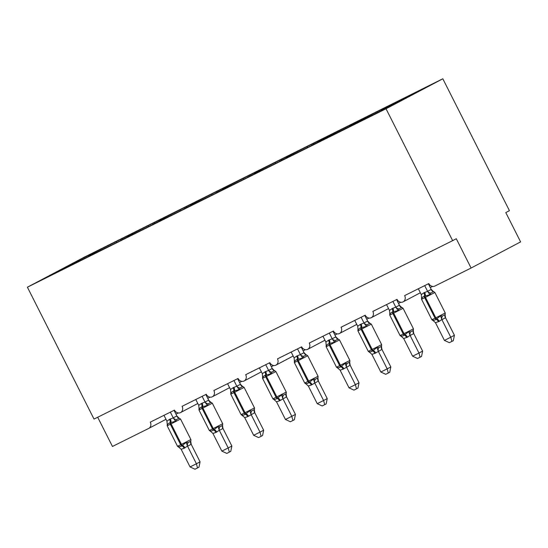 <?xml version="1.0" encoding="UTF-8"?>
<svg xmlns="http://www.w3.org/2000/svg" width="548" height="548" viewBox="0 0 548 548"><rect width="100%" height="100%" fill="white"/><g stroke="black" fill="none" stroke-linecap="round" stroke-linejoin="round"><path stroke-width="0.82" d="M442.818 78.782L509.435 210.665L505.797 212.583L520.6 241.887L471.095 268.034L456.285 238.729L452.648 240.654L386.032 108.771L442.818 78.782L84.187 257.211L27.4 287.2L386.032 108.771M123.108 239.325L122.615 238.346L133.301 233.037L127.074 236.318L127.232 237.209M88.92 256.334L52.067 274.48L79.666 259.91L122.615 238.346M116.388 241.634L116.525 242.415M471.095 268.034L434.845 286.07A4.925 4.261 -117.8 0 1 428.81 283.569L404.65 295.591A4.925 4.261 62.2 0 1 403.136 301.845A4.925 4.261 62.2 0 1 397.019 299.386L372.852 311.408A4.925 4.261 62.2 0 1 371.339 317.662A4.925 4.261 62.2 0 1 365.221 315.203L341.062 327.225A4.925 4.261 62.2 0 1 339.548 333.479A4.925 4.261 62.2 0 1 333.431 331.026L309.271 343.048A4.925 4.261 62.2 0 1 307.75 349.302A4.925 4.261 62.2 0 1 301.64 346.843L277.473 358.865A4.925 4.261 62.2 0 1 275.959 365.119A4.925 4.261 62.2 0 1 269.842 362.66L245.682 374.681A4.925 4.261 62.2 0 1 244.168 380.935A4.925 4.261 62.2 0 1 238.051 378.476L213.884 390.498A4.925 4.261 62.2 0 1 212.371 396.752A4.925 4.261 62.2 0 1 206.254 394.293L182.094 406.315A4.925 4.261 62.2 0 1 180.58 412.569A4.925 4.261 62.2 0 1 174.463 410.116L150.296 422.138A4.925 4.261 62.2 0 1 148.782 428.385A4.925 4.261 62.2 0 1 148.707 428.426L112.456 446.462L97.702 417.247M154.906 223.509L154.413 222.529L165.092 217.214L158.865 220.501L159.023 221.392M127.074 236.318L154.413 222.529M148.186 225.817L148.323 226.591M186.697 207.692L186.204 206.712L196.883 201.397L190.663 204.685L190.814 205.575M158.865 220.501L186.204 206.712M179.977 210L180.114 210.775M218.494 191.875L217.994 190.896L228.68 185.58L222.454 188.868L222.611 189.759M190.663 204.685L217.994 190.896M211.775 194.184L211.905 194.958M250.285 176.059L249.792 175.079L260.471 169.764L254.251 173.052L254.402 173.942M222.454 188.868L249.792 175.079M243.565 178.367L243.702 179.141M282.076 160.235L281.583 159.263L292.269 153.947L286.042 157.235L286.2 158.119M254.251 173.052L281.583 159.263M275.356 162.544L275.493 163.325M313.874 144.419L313.381 143.439L324.06 138.123L317.833 141.411L317.991 142.302M286.042 157.235L313.381 143.439M307.154 146.727L307.291 147.508M345.665 128.602L345.172 127.622L355.858 122.307L349.631 125.595L349.788 126.485M317.833 141.411L345.172 127.622M338.945 130.91L339.082 131.684M88.797 256.211L120.718 240.517M120.594 240.387L152.508 224.701M152.385 224.57L184.299 208.884M184.176 208.754L216.097 193.067M215.974 192.937L247.888 177.244M247.764 177.12L279.686 161.427M279.562 161.304L311.476 145.61M311.353 145.48L390.56 106.079L418.151 91.502L381.422 109.778L381.559 110.552M381.422 109.778L387.648 106.49L376.962 111.806L377.38 112.635M349.631 125.595L376.962 111.806M370.743 115.094L370.88 115.868M27.4 287.2L94.016 419.076L452.648 240.654M79.666 259.91L80.035 260.567M418.343 288.782L421.289 294.625L423.871 292.796A3.61 1.808 -116.5 0 1 424.44 296.173C422.933 296.66 422.015 297.537 421.686 298.818L421.57 297.667L421.522 299.235L424.693 297.708A1.644 0.822 63.5 0 1 424.44 296.173L429.885 294.742L430.865 293.043L433.598 291.605A3.61 2.993 -85.3 0 1 431.187 289.406L433.084 291.262M433.119 320.635L431.886 319.751L435.057 318.224A1.644 0.822 63.5 0 0 436.133 319.326C434.838 320.231 433.571 320.422 432.338 319.909L433.221 320.662M454.408 335.301L453.333 340.637L451.881 341.404L450.771 337.226L444.414 340.39L435.475 322.704L439.256 321.368L441.839 319.539L450.771 337.226L454.408 335.301L445.545 317.751L441.907 319.676M445.147 315.278L445.545 317.751M424.7 285.618L427.584 291.331L431.187 289.406M428.385 283.782L431.228 289.406M423.871 292.796L427.584 291.331M438.496 321.745A3.61 1.808 -116.5 0 0 436.133 319.326L440.537 315.826L442.469 316.018L445.202 314.573A3.61 2.966 -149.8 0 0 445.202 314.579L445.202 314.579A3.61 2.966 -149.8 0 0 445.524 317.785M421.686 298.818L421.289 294.625M427.652 291.461L429.885 294.742M432.338 319.909L435.475 322.704M440.537 315.826L441.839 319.539M451.881 341.404L449.339 342.671L444.414 340.39M386.546 304.599L389.498 310.442L392.08 308.62A3.61 1.808 -116.5 0 1 392.642 311.99C391.142 312.476 390.224 313.36 389.888 314.641L389.779 313.49A3.61 2.966 -149.8 0 0 389.779 313.483L389.731 315.052L392.895 313.524A1.644 0.822 63.5 0 1 392.642 311.99L398.095 310.558L399.074 308.86L401.807 307.421A3.61 2.993 -85.3 0 1 399.396 305.222L401.287 307.079M401.328 336.458L400.088 335.568L403.26 334.04A1.644 0.822 63.5 0 0 404.335 335.143C403.047 336.047 401.78 336.239 400.54 335.725L401.431 336.479M422.618 351.117L421.542 356.46L420.083 357.228L418.973 353.042L412.617 356.207L403.684 338.527L407.465 337.184L410.048 335.355L418.973 353.042L422.618 351.117L413.754 333.568L410.11 335.492M413.35 331.095L413.754 333.568M392.909 301.434L395.793 307.147L399.396 305.222M396.594 299.598L399.43 305.222M392.08 308.62L395.793 307.147M406.705 337.561A3.61 1.808 -116.5 0 0 404.335 335.143L408.746 331.643L410.678 331.835L413.411 330.396A3.61 2.966 -149.8 0 0 413.733 333.602M389.888 314.641L389.498 310.442M395.862 307.277L398.095 310.558M400.54 335.725L403.684 338.527M408.746 331.643L410.048 335.355M420.083 357.228L417.542 358.488L412.617 356.207M354.755 320.416L357.707 326.259L360.283 324.437A3.61 1.808 -116.5 0 1 360.851 327.807C359.344 328.293 358.426 329.177 358.097 330.458L357.981 329.307A3.61 2.966 -149.8 0 0 357.981 329.3L357.933 330.876L361.105 329.341A1.644 0.822 63.5 0 1 360.851 327.807L366.297 326.375L367.276 324.676L370.01 323.238L371.297 324.128L361.105 329.341L371.469 349.857A1.644 0.822 63.5 0 0 372.544 350.96L376.949 347.459L378.887 347.651L381.614 346.213A3.61 2.966 -149.8 0 0 381.935 349.419L374.907 353.385L371.887 354.344L380.826 372.024L387.183 368.859L378.319 351.309M374.907 353.385A3.61 1.808 -116.5 0 0 372.544 350.96C371.249 351.864 369.989 352.056 368.749 351.542L369.633 352.302M390.82 366.941L389.744 372.277L388.292 373.044L387.183 368.859L390.82 366.941L381.935 349.419M381.559 346.911L381.956 349.384M361.111 317.251L364.002 322.964L367.598 321.039L369.496 322.895M364.797 315.415L367.64 321.039M360.283 324.437L364.002 322.964M358.097 330.458L357.707 326.259M364.071 323.094L366.297 326.375M368.749 351.542L371.887 354.344M376.949 347.459L378.25 351.179M388.292 373.044L385.751 374.305L380.826 372.024M322.964 336.232L325.909 342.082L328.492 340.253A3.61 1.808 -116.5 0 1 329.053 343.63C327.553 344.11 326.635 344.993 326.3 346.274L326.19 345.124L326.142 346.692L329.314 345.165A1.644 0.822 63.5 0 1 329.053 343.63L334.506 342.192L335.486 340.5L338.219 339.054L339.507 339.945L329.314 345.165L339.671 365.674A1.644 0.822 63.5 0 0 340.746 366.776L345.158 363.283L347.09 363.468L349.823 362.029A3.61 2.966 -149.8 0 0 350.145 365.242L343.117 369.201L340.096 370.16L349.028 387.84L355.392 384.682L346.521 367.126M343.117 369.201A3.61 1.808 -116.5 0 0 340.746 366.776C339.459 367.681 338.191 367.879 336.952 367.359L337.842 368.119M359.029 382.757L357.954 388.094L356.495 388.861L355.392 384.682L359.029 382.757L350.145 365.242M349.768 362.728L350.165 365.208M329.321 333.068L332.204 338.78L335.808 336.856L337.698 338.719M333.006 331.239L335.849 336.862M328.492 340.253L332.204 338.78M326.3 346.274L325.909 342.082M332.273 338.911L334.506 342.192M336.952 367.359L340.096 370.16M345.158 363.283L346.459 366.996M356.495 388.861L353.96 390.128L349.028 387.84M291.166 352.049L294.118 357.899L296.701 356.07A3.61 1.808 -116.5 0 1 297.263 359.447C295.756 359.926 294.838 360.81 294.509 362.091L294.392 360.94L294.345 362.509L297.516 360.981A1.644 0.822 63.5 0 1 297.263 359.447L302.715 358.008L303.695 356.316L306.421 354.871L307.716 355.762L297.516 360.981L307.88 381.497A1.644 0.822 63.5 0 0 308.956 382.593L313.367 379.1L315.299 379.291L318.025 377.846A3.61 2.966 -149.8 0 0 318.347 381.059L311.319 385.018L308.305 385.977L317.237 403.664L323.594 400.499L314.73 382.942M308.305 385.977L306.051 383.936M305.161 383.182C306.401 383.696 307.661 383.497 308.956 382.593A3.61 1.808 -116.5 0 1 311.319 385.018M327.238 398.574L326.156 403.91L324.704 404.677L323.594 400.499L327.238 398.574L318.347 381.059M317.97 378.545L318.367 381.024M297.523 348.884L300.414 354.597L304.01 352.672L305.907 354.535M301.208 347.055L304.051 352.679M296.701 356.07L300.414 354.597M294.509 362.091L294.118 357.899M300.482 354.734L302.715 358.008M313.367 379.1L314.668 382.812M324.704 404.677L322.162 405.945L317.237 403.664M259.375 367.866L262.321 373.715L264.903 371.887A3.61 1.808 -116.5 0 1 265.465 375.264C263.965 375.75 263.047 376.627 262.711 377.908L262.602 376.757L262.554 378.325L265.725 376.798A1.644 0.822 63.5 0 1 265.465 375.264L270.918 373.832L271.897 372.133L274.63 370.688L275.918 371.585L265.725 376.798L276.089 397.314A1.644 0.822 63.5 0 0 277.165 398.417L281.569 394.916L283.501 395.108L286.234 393.663A3.61 2.966 -149.8 0 0 286.556 396.875L279.528 400.835L276.507 401.794L285.446 419.48L291.803 416.316L282.939 398.766M279.528 400.835A3.61 1.808 -116.5 0 0 277.165 398.417C275.87 399.321 274.603 399.513 273.37 398.999L274.253 399.752M295.441 414.391L294.365 419.727L292.913 420.494L291.803 416.316L295.441 414.391L286.556 396.875M286.179 394.368L286.577 396.841M265.732 364.708L268.616 370.421L272.219 368.496L274.116 370.352M269.417 362.872L272.26 368.496M264.903 371.887L268.616 370.421M262.711 377.908L262.321 373.715M268.684 370.551L270.918 373.832M273.37 398.999L276.507 401.794M281.569 394.916L282.871 398.629M292.913 420.494L290.372 421.761L285.446 419.48M227.578 383.689L230.53 389.532L233.112 387.71A3.61 1.808 -116.5 0 1 233.674 391.08C232.167 391.567 231.249 392.45 230.92 393.731L230.811 392.58A3.61 2.966 -149.8 0 0 230.811 392.574L230.763 394.142L233.928 392.615A1.644 0.822 63.5 0 1 233.674 391.08L239.127 389.649L240.106 387.95L242.839 386.511L244.127 387.402L233.928 392.615L244.292 413.13A1.644 0.822 63.5 0 0 245.367 414.233L249.778 410.733L251.71 410.925L254.436 409.486A3.61 2.966 -149.8 0 0 254.765 412.692L247.73 416.651L244.716 417.617L253.649 435.297L260.005 432.132L251.142 414.583M247.73 416.651A3.61 1.808 -116.5 0 0 245.367 414.233C244.079 415.137 242.812 415.329 241.572 414.815L242.463 415.569M263.65 430.207L262.574 435.55L261.115 436.318L260.005 432.132L263.65 430.207L254.765 412.692M254.382 410.185L254.786 412.658M233.941 380.524L236.825 386.237L240.428 384.312L242.319 386.169M237.626 378.689L240.462 384.312M233.112 387.71L236.825 386.237M230.92 393.731L230.53 389.532M236.894 386.367L239.127 389.649M241.572 414.815L244.716 417.617M249.778 410.733L251.08 414.446M261.115 436.318L258.574 437.578L253.649 435.297M195.787 399.506L198.739 405.349L201.315 403.527A3.61 1.808 -116.5 0 1 201.883 406.897C200.376 407.383 199.458 408.267 199.13 409.548L199.013 408.397A3.61 2.966 -149.8 0 0 199.013 408.39L198.965 409.966L202.137 408.431A1.644 0.822 63.5 0 1 201.883 406.897L207.329 405.465L208.309 403.766L211.042 402.328A3.61 2.993 -85.3 0 1 208.63 400.129L210.528 401.985M210.562 431.365L209.329 430.475L212.501 428.947A1.644 0.822 63.5 0 0 213.576 430.05C212.281 430.954 211.021 431.146 209.781 430.632L210.665 431.386M231.852 446.031L230.776 451.367L229.324 452.134L228.215 447.949L221.858 451.114L212.919 433.434L215.939 432.475L219.282 430.269L228.215 447.949L231.852 446.031L222.988 428.474L219.351 430.399M222.591 426.002L222.988 428.474M202.144 396.341L205.027 402.054L208.63 400.129M205.829 394.505L208.672 400.129M201.315 403.527L205.027 402.054M215.939 432.475A3.61 1.808 -116.5 0 0 213.576 430.05L217.981 426.55L219.912 426.741L222.646 425.303A3.61 2.966 -149.8 0 0 222.968 428.509M199.13 409.548L198.739 405.349M205.096 402.184L207.329 405.465M209.781 430.632L212.919 433.434M217.981 426.55L219.282 430.269M229.324 452.134L226.783 453.395L221.858 451.114M163.989 415.322L166.941 421.172L169.524 419.343A3.61 1.808 -116.5 0 1 170.086 422.72C168.585 423.2 167.667 424.084 167.332 425.364L167.222 424.214L167.174 425.782L170.346 424.255A1.644 0.822 63.5 0 1 170.086 422.72L175.538 421.282L176.518 419.59L179.251 418.145A3.61 2.993 -85.3 0 1 176.84 415.946L178.73 417.809M178.771 447.182L177.538 446.298L180.703 444.764A1.644 0.822 63.5 0 0 181.778 445.867C180.491 446.771 179.223 446.969 177.984 446.449L178.874 447.209M200.061 461.848L198.986 467.184L197.527 467.951L196.424 463.766L190.06 466.93L181.128 449.25L184.149 448.291L187.491 446.086L196.424 463.766L200.061 461.848L191.197 444.298L187.553 446.216M190.793 441.818L191.197 444.298M170.353 412.158L173.237 417.871L176.84 415.946M174.038 410.329L176.874 415.953M169.524 419.343L173.237 417.871M184.149 448.291A3.61 1.808 -116.5 0 0 181.778 445.867L186.19 442.373L188.122 442.558L190.855 441.119A3.61 2.966 -149.8 0 0 191.177 444.332M167.332 425.364L166.941 421.172M173.305 418.001L175.538 421.282M177.984 446.449L181.128 449.25M186.19 442.373L187.491 446.086M197.527 467.951L194.985 469.218L190.06 466.93M148.864 428.344L165.996 419.295L148.782 428.385M439.256 321.368A3.61 1.808 -116.5 0 0 436.893 318.943A1.644 0.822 -116.5 0 1 435.818 317.84L445.25 313.004L434.886 292.495L424.693 297.708L435.057 318.224L435.818 317.84L425.454 297.331A1.644 0.822 -116.5 0 1 425.2 295.797A3.61 1.808 -116.5 0 0 424.638 292.42M427.604 291.296A3.61 2.966 -149.8 0 0 430.865 293.043M442.469 316.018A3.61 2.993 -85.3 0 0 441.941 319.676M407.465 337.184A3.61 1.808 -116.5 0 0 405.102 334.76A1.644 0.822 -116.5 0 1 404.027 333.664L413.459 328.827L403.095 308.312L392.895 313.524L403.26 334.04L404.027 333.664L393.663 313.148A1.644 0.822 -116.5 0 1 393.409 311.613A3.61 1.808 -116.5 0 0 392.841 308.236M395.814 307.113A3.61 2.966 -149.8 0 0 399.074 308.86M410.678 331.835A3.61 2.993 -85.3 0 0 410.151 335.492M369.53 352.275L368.297 351.384L381.661 344.644L371.297 324.128M375.668 353.001A3.61 1.808 -116.5 0 0 373.304 350.583A1.644 0.822 -116.5 0 1 372.229 349.48L361.865 328.964A1.644 0.822 -116.5 0 1 361.612 327.43A3.61 1.808 -116.5 0 0 361.05 324.053M364.016 322.93A3.61 2.966 -149.8 0 0 367.276 324.676M367.598 321.039A3.61 2.993 -85.3 0 0 370.01 323.238M378.887 347.651A3.61 2.993 -85.3 0 0 378.353 351.316M337.739 368.092L336.506 367.208L349.871 360.461L339.507 339.945M343.877 368.818A3.61 1.808 -116.5 0 0 341.514 366.4A1.644 0.822 -116.5 0 1 340.438 365.297L330.074 344.781A1.644 0.822 -116.5 0 1 329.821 343.247A3.61 1.808 -116.5 0 0 329.252 339.876M332.225 338.746A3.61 2.966 -149.8 0 0 335.486 340.5M335.808 336.856A3.61 2.993 -85.3 0 0 338.219 339.054M347.09 363.468A3.61 2.993 -85.3 0 0 346.562 367.133M305.948 383.908L304.709 383.025L318.073 376.277L307.716 355.762M312.086 384.641A3.61 1.808 -116.5 0 0 309.716 382.216A1.644 0.822 -116.5 0 1 308.64 381.113L298.283 360.598A1.644 0.822 -116.5 0 1 298.023 359.063A3.61 1.808 -116.5 0 0 297.461 355.693M300.434 354.563A3.61 2.966 -149.8 0 0 303.695 356.316M304.01 352.672A3.61 2.993 -85.3 0 0 306.421 354.871M315.299 379.291A3.61 2.993 -85.3 0 0 314.771 382.949M274.151 399.725L272.918 398.841L286.282 392.094L275.918 371.585M280.288 400.458A3.61 1.808 -116.5 0 0 277.925 398.033A1.644 0.822 -116.5 0 1 276.85 396.93L266.486 376.421A1.644 0.822 -116.5 0 1 266.232 374.887A3.61 1.808 -116.5 0 0 265.67 371.51M268.636 370.386A3.61 2.966 -149.8 0 0 271.897 372.133M272.219 368.496A3.61 2.993 -85.3 0 0 274.63 370.688M283.501 395.108A3.61 2.993 -85.3 0 0 282.974 398.766M242.36 415.548L241.12 414.658L254.491 407.911L244.127 387.402M248.497 416.275A3.61 1.808 -116.5 0 0 246.134 413.85A1.644 0.822 -116.5 0 1 245.059 412.747L234.695 392.238A1.644 0.822 -116.5 0 1 234.434 390.703A3.61 1.808 -116.5 0 0 233.873 387.326M236.846 386.203A3.61 2.966 -149.8 0 0 240.106 387.95M240.428 384.312A3.61 2.993 -85.3 0 0 242.839 386.511M251.71 410.925A3.61 2.993 -85.3 0 0 251.183 414.583M216.7 432.091A3.61 1.808 -116.5 0 0 214.337 429.666A1.644 0.822 -116.5 0 1 213.261 428.57L222.694 423.734L212.329 403.218L202.137 408.431L212.501 428.947L213.261 428.57L202.897 408.055A1.644 0.822 -116.5 0 1 202.644 406.52A3.61 1.808 -116.5 0 0 202.082 403.143M205.048 402.02A3.61 2.966 -149.8 0 0 208.309 403.766M219.912 426.741A3.61 2.993 -85.3 0 0 219.385 430.406M184.909 447.908A3.61 1.808 -116.5 0 0 182.546 445.49A1.644 0.822 -116.5 0 1 181.47 444.387L190.903 439.551L180.539 419.035L170.346 424.255L180.703 444.764L181.47 444.387L171.106 423.871A1.644 0.822 -116.5 0 1 170.853 422.337A3.61 1.808 -116.5 0 0 170.284 418.967M173.257 417.836A3.61 2.966 -149.8 0 0 176.518 419.59M188.122 442.558A3.61 2.993 -85.3 0 0 187.594 446.223M180.58 412.569L197.794 403.479M212.371 396.752L229.585 387.662M244.168 380.935L261.382 371.845M275.959 365.119L293.173 356.022M307.75 349.302L324.971 340.205M339.548 333.479L356.762 324.389M371.339 317.662L388.553 308.572M403.136 301.845L420.35 292.755M432.612 286.426L430.303 287.577M400.821 302.243L398.506 303.393M369.023 318.059L366.715 319.21M337.232 333.876L334.917 335.027M305.435 349.693L303.126 350.843M273.644 365.516L271.335 366.667M241.853 381.333L239.538 382.483M210.055 397.149L207.747 398.3M178.264 412.966L175.949 414.117M431.886 319.751L421.522 299.235M445.175 314.552L445.25 313.004M433.653 291.605L434.886 292.495M400.088 335.568L389.731 315.052M413.411 330.396L413.459 328.827M401.855 307.421L403.095 308.312M368.297 351.384L357.933 330.876M381.586 346.192L381.661 344.644M336.506 367.208L326.142 346.692M349.795 362.009L349.871 360.461M304.709 383.025L294.345 362.509M318.004 377.825L318.073 376.277M272.918 398.841L262.554 378.325M286.207 393.642L286.282 392.094M241.12 414.658L230.763 394.142M254.416 409.459L254.491 407.911M209.329 430.475L198.965 409.966M222.618 425.282L222.694 423.734M211.096 402.335L212.329 403.218M177.538 446.298L167.174 425.782M190.855 441.119L190.903 439.551M179.306 418.151L180.539 419.035"/></g></svg>
